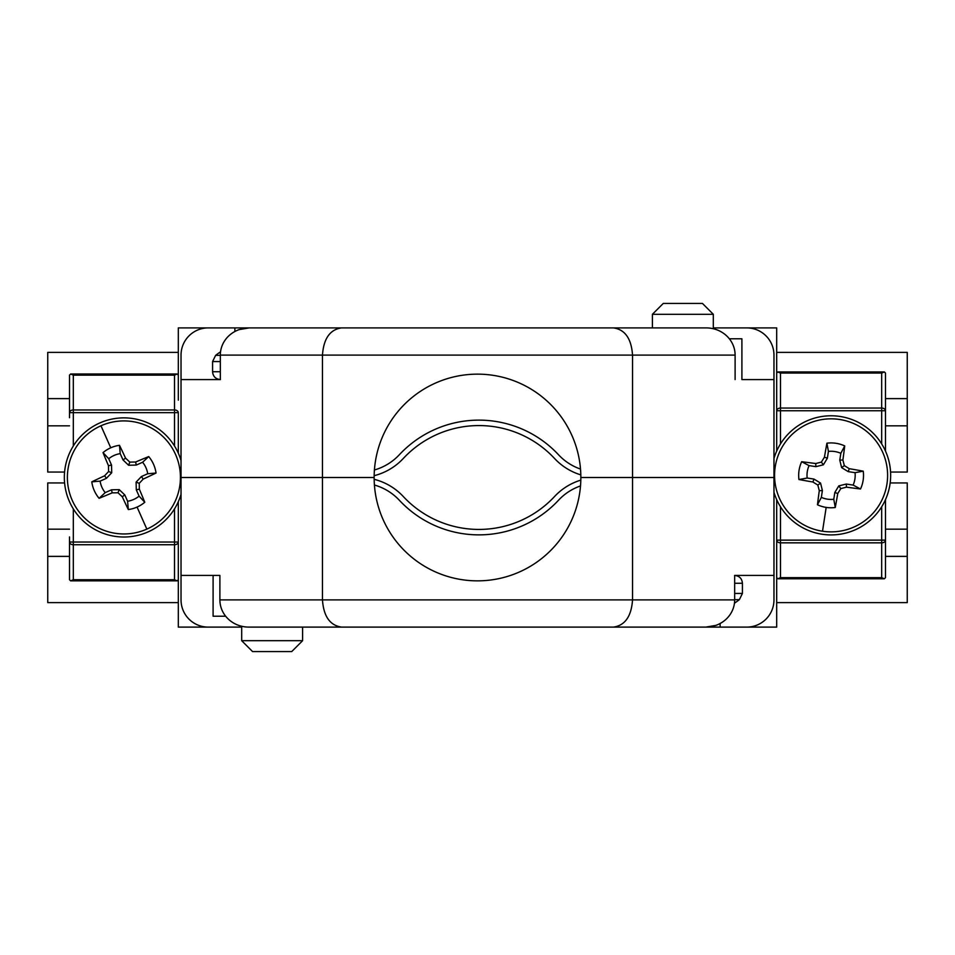<?xml version="1.0" encoding="UTF-8"?>
<svg xmlns="http://www.w3.org/2000/svg" width="955" height="955" viewBox="0 0 955 955"><rect width="100%" height="100%" fill="white"/><g stroke="black" fill="none" stroke-linecap="round" stroke-linejoin="round"><path stroke-width="1.43" d="M374.42 485.021A54.399 54.399 0 0 1 399.333 500.253A108.798 108.798 0 0 0 558.508 500.253A54.399 54.399 0 0 1 580.509 485.928M374.157 479.315A59.843 59.843 0 0 1 403.308 496.54A103.355 103.355 0 0 0 554.533 496.54A59.843 59.843 0 0 1 580.819 480.114M580.819 474.886A59.843 59.843 0 0 1 554.533 458.46A103.355 103.355 0 0 0 403.308 458.46A59.843 59.843 0 0 1 374.157 475.686M374.42 469.979A54.399 54.399 0 0 0 399.333 454.747A108.798 108.798 0 0 1 558.508 454.747A54.399 54.399 0 0 0 580.509 469.072M885.488 525.763L885.488 535.051M885.488 415.843L885.488 425.13M776.69 499.62L776.69 627.101L720.13 627.101L720.13 623.496M580.855 477.5A103.355 103.355 0 0 1 477.5 580.855A103.355 103.355 0 0 1 374.145 477.5A103.355 103.355 0 0 1 477.5 374.145A103.355 103.355 0 0 1 580.855 477.5L773.968 477.5L773.968 355.105A27.194 27.194 0 0 0 746.774 327.899L713.313 327.899L776.69 327.899L776.69 451.082M885.488 451.082L885.488 373.059L884.378 371.949L881.68 373.059L881.68 443.908M776.69 373.059L777.812 371.949L780.498 373.059L881.68 373.059M881.68 506.795L881.68 577.656L884.378 578.766L885.488 577.656L885.488 499.62M881.68 577.656L780.498 577.656L777.812 578.766L776.69 577.656M890.573 472.057L907.25 472.057L907.25 425.823L885.488 425.823M73.32 445.997L73.32 375.136L70.622 374.014L69.512 375.136L69.512 417.741M69.512 536.949L69.512 579.733L70.622 580.843L73.32 579.733L73.32 508.884M178.31 400.133L178.31 327.899L234.87 327.899L234.87 331.504M219.889 575.423L181.032 575.423L219.889 575.423L219.889 599.895A28.913 27.194 180 0 0 248.801 627.101L341.556 627.101C329.988 625.453 323.614 616.381 322.468 599.895L322.468 477.5L181.032 477.5L181.032 599.895A27.194 27.194 0 0 0 208.226 627.101L241.687 627.101L178.31 627.101L178.31 501.709M178.31 453.171L178.31 412.656A3.808 2.698 180 0 0 174.502 409.958L174.502 445.997M178.31 579.733L177.188 580.843L174.502 579.733L73.32 579.733M73.32 375.136L174.502 375.136L177.188 374.014L178.31 375.136M69.512 425.823L47.75 425.823L47.75 398.617L69.512 398.617M64.582 472.057L47.75 472.057L47.75 425.823M213.096 575.423L213.096 616.214L225.667 616.214M773.968 492.255A59.568 59.568 0 0 0 822.052 534.227A59.568 59.568 0 0 1 773.968 492.255A59.568 59.568 0 0 0 889.965 484.388A59.568 59.568 0 0 0 840.137 416.476A59.568 59.568 0 0 0 773.968 458.448A59.568 59.568 0 0 1 840.137 416.476A59.568 59.568 0 0 0 773.968 458.448A59.568 59.568 0 0 1 840.137 416.476A59.568 59.568 0 0 1 889.965 484.388M817.468 504.777A32.422 32.422 0 0 0 835.267 507.511A92.396 8.058 -81.3 0 0 837.75 493.532A92.134 8.034 -58.8 0 0 840.806 488.59A92.134 8.034 -13.8 0 0 846.44 487.157A92.396 8.058 8.7 0 0 860.515 488.984A32.422 32.422 0 0 0 863.248 471.173A92.396 8.058 -171.3 0 0 849.282 468.69A92.134 8.034 -148.8 0 0 844.327 465.634A92.134 8.034 -103.8 0 0 842.895 460A92.396 8.058 -81.3 0 0 844.721 445.925A32.422 32.422 0 0 0 826.923 443.192A92.396 8.058 98.7 0 0 824.44 457.17A92.134 8.034 121.2 0 0 821.372 462.113A92.134 8.034 166.2 0 0 815.737 463.545A92.396 8.058 -171.3 0 0 801.675 461.719A32.422 32.422 0 0 0 798.941 479.529A92.396 8.058 8.7 0 0 812.908 482.012A92.134 8.034 31.2 0 0 817.85 485.068A92.134 8.034 76.2 0 0 819.283 490.703A92.396 8.058 98.7 0 0 817.468 504.777L821.348 497.376A24.09 24.09 0 0 0 833.775 499.286L835.267 507.511M833.775 499.286L834.825 492.47L838.812 485.88L846.309 484.042L853.125 485.092A24.09 24.09 0 0 0 855.035 472.665L848.207 471.627L841.618 467.628L839.779 460.143L840.83 453.315A24.09 24.09 0 0 0 828.415 451.417L827.364 458.233L823.365 464.822L815.88 466.661L809.064 465.61A24.09 24.09 0 0 0 807.154 478.037L813.97 479.076L820.56 483.075L822.398 490.56L821.348 497.376M822.398 490.56L819.283 490.703M820.56 483.075L817.85 485.068M827.364 458.233L824.44 457.17M828.415 451.417L826.923 443.192M815.88 466.661L815.737 463.545M823.365 464.822L821.372 462.113M809.064 465.61L801.675 461.719M807.154 478.037L798.941 479.529M840.83 453.315L844.721 445.925M813.97 479.076L812.908 482.012M834.825 492.47L837.75 493.532M839.779 460.143L842.895 460M853.125 485.092L860.515 488.984M846.309 484.042L846.44 487.157M841.618 467.628L844.327 465.634M848.207 471.627L849.282 468.69M855.035 472.665L863.248 471.173M838.812 485.88L840.806 488.59M178.346 453.267A59.568 59.568 0 0 1 181.032 460.537A59.568 59.568 0 0 0 99.738 422.993A59.568 59.568 0 0 0 69.464 501.614A59.568 59.568 0 0 0 181.032 494.344A59.568 59.568 0 0 1 69.464 501.614M128.316 509.564A32.422 32.422 0 0 0 144.778 502.258A92.396 8.058 -113.9 0 0 139.335 489.151A92.134 8.034 -91.4 0 0 139.239 483.337A92.134 8.034 -46.4 0 0 143.202 479.088A92.396 8.058 -23.9 0 0 156.035 473.035A32.422 32.422 0 0 0 148.717 456.574A92.396 8.058 156.1 0 0 135.622 462.017A92.134 8.034 178.6 0 0 129.808 462.113A92.134 8.034 -136.4 0 0 125.559 458.149A92.396 8.058 -113.9 0 0 119.494 445.317A32.422 32.422 0 0 0 103.033 452.622A92.396 8.058 66.1 0 0 108.488 465.73A92.134 8.034 88.6 0 0 108.584 471.543A92.134 8.034 133.6 0 0 104.608 475.793A92.396 8.058 156.1 0 0 91.787 481.845A32.422 32.422 0 0 0 99.093 498.307A92.396 8.058 -23.9 0 0 112.189 492.864A92.134 8.034 -1.4 0 0 118.002 492.768A92.134 8.034 43.6 0 0 122.252 496.731A92.396 8.058 66.1 0 0 128.316 509.564L127.6 501.244A24.09 24.09 0 0 0 139.084 496.146L144.778 502.258M139.084 496.146L136.29 489.843L136.099 482.132L141.412 476.545L147.715 473.752A24.09 24.09 0 0 0 142.605 462.256L136.302 465.061L128.603 465.252L123.016 459.94L120.211 453.637A24.09 24.09 0 0 0 108.727 458.734L111.532 465.037L111.723 472.749L106.411 478.336L100.108 481.129A24.09 24.09 0 0 0 105.205 492.625L111.508 489.82L119.22 489.629L124.807 494.941L127.6 501.244M124.807 494.941L122.252 496.731M119.22 489.629L118.002 492.768M111.532 465.037L108.488 465.73M108.727 458.734L103.033 452.622M106.411 478.336L104.608 475.793M111.723 472.749L108.584 471.543M100.108 481.129L91.787 481.845M105.205 492.625L99.093 498.307M120.211 453.637L119.494 445.317M111.508 489.82L112.189 492.864M136.29 489.843L139.335 489.151M123.016 459.94L125.559 458.149M147.715 473.752L156.035 473.035M141.412 476.545L143.202 479.088M128.603 465.252L129.808 462.113M136.302 465.061L135.622 462.017M142.605 462.256L148.717 456.574M136.099 482.132L139.239 483.337M220.33 361.563L212.583 361.563L212.583 371.746L220.33 371.746M302.604 640.698L241.687 640.698L252.562 651.573L291.729 651.573L302.604 640.698L302.604 627.101M741.904 379.577L773.968 379.577L741.904 379.577L741.904 338.786L729.334 338.786M734.67 593.437L742.417 593.437L742.417 583.254L734.67 583.254M713.313 314.302L702.438 303.427L663.271 303.427L652.396 314.302L713.313 314.302L713.313 328.747M178.31 602.617L47.75 602.617L47.75 529.177L69.512 529.177M47.75 556.383L69.512 556.383M64.594 482.944L47.75 482.944L47.75 529.177M885.488 529.177L907.25 529.177L907.25 556.383L885.488 556.383M907.25 556.383L907.25 602.617L776.69 602.617M890.167 482.944L907.25 482.944L907.25 529.177M720.13 627.101L341.556 627.101L705.888 627.101L715.737 625.418A28.913 27.194 -0 0 0 734.67 599.895L734.67 575.423L773.968 575.423L773.968 599.895A27.194 27.194 0 0 1 746.774 627.101M734.67 575.423L773.968 575.423L773.968 477.5M613.444 627.101C625.012 625.453 631.386 616.381 632.532 599.895L219.889 599.895M619.079 627.101L341.556 627.101L619.079 627.101M735.111 379.577L735.111 355.105A28.913 27.194 0 0 0 706.199 327.899L613.444 327.899C625.012 329.547 631.386 338.619 632.532 355.105L632.532 599.895L734.67 599.895M613.444 327.899L341.556 327.899C329.988 329.547 323.614 338.619 322.468 355.105L322.468 477.5L374.145 477.5M776.69 352.383L907.25 352.383L907.25 425.823M907.25 398.617L885.488 398.617M47.75 398.617L47.75 352.383L178.31 352.383M651.035 327.899L652.396 327.899L651.035 327.899M341.556 327.899L249.112 327.899L239.263 329.582A28.913 27.194 180 0 0 220.33 355.105L220.33 379.577L181.032 379.577L181.032 355.105A27.194 27.194 0 0 1 208.226 327.899M220.33 379.577L181.032 379.577L181.032 477.5M234.87 327.899L618.052 327.899M780.498 443.908L780.498 410.757L885.488 410.757A3.808 2.698 180 0 0 881.68 408.06L780.498 408.06A3.808 2.698 180 0 0 776.69 410.757L780.498 410.757L780.498 373.059M780.498 577.656L780.498 540.136L776.69 540.136A3.808 2.698 -0 0 0 780.498 542.834L881.68 542.834A3.808 2.698 0 0 0 885.488 540.136L780.498 540.136L780.498 506.795M174.502 508.884L174.502 542.034L69.512 542.034A3.808 2.698 0 0 0 73.32 544.732L174.502 544.732A3.808 2.698 0 0 0 178.31 542.034L174.502 542.034L174.502 579.733M174.502 375.136L174.502 409.958L73.32 409.958A3.808 2.698 180 0 0 69.512 412.656L178.31 412.656M822.518 531.219A56.524 56.524 0 0 0 886.956 483.922A56.524 56.524 0 0 0 839.672 419.484A56.524 56.524 0 0 0 775.221 466.768A56.524 56.524 0 0 0 822.518 531.219L826.171 507.403M146.843 529.106A56.524 56.524 0 0 0 175.565 454.496A56.524 56.524 0 0 0 100.967 425.775A56.524 56.524 0 0 0 72.246 500.372A56.524 56.524 0 0 0 146.843 529.106L137.066 507.069M100.967 425.775L110.744 447.8M220.545 351.81A92.408 92.408 0 0 0 215.615 355.367L220.33 355.367M734.455 603.19A92.408 92.408 0 0 0 739.385 599.633L734.67 599.633M220.33 355.105L735.111 355.105M884.378 371.949L777.812 371.949M884.378 578.766L777.812 578.766M70.622 580.843L177.188 580.843M70.622 374.014L177.188 374.014M241.687 640.698L241.687 626.253M212.583 361.563L215.615 355.367M212.583 371.746C213.001 376.461 215.615 379.075 220.414 379.577M652.396 314.302L652.396 327.899M742.417 593.437L739.385 599.633M742.417 583.254C741.999 578.539 739.385 575.925 734.586 575.423"/></g></svg>
